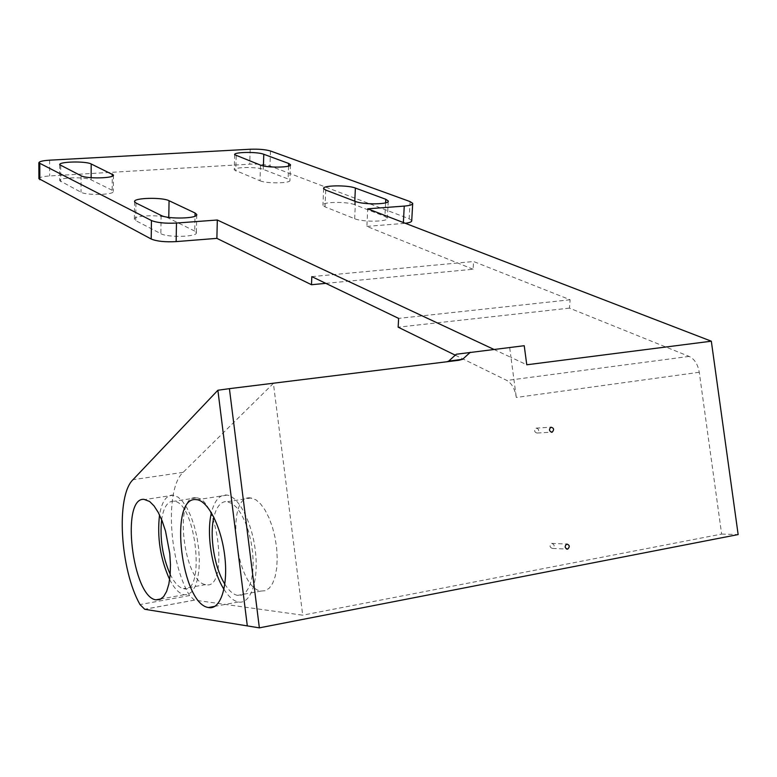 <?xml version="1.0" encoding="UTF-8"?>
<svg xmlns="http://www.w3.org/2000/svg" width="777" height="777" viewBox="0 0 777 777"><rect width="100%" height="100%" fill="white"/><g stroke="black" fill="none" stroke-linecap="round" stroke-linejoin="round"><path stroke-width="0.58" stroke-dasharray="3.88 2.91" d="M169.648 579.535C174.242 588.51 179.069 593.57 184.139 594.735L188.355 594.337L192.123 591.491L195.26 586.314L197.581 579.03L198.97 569.978L199.339 559.634L198.659 548.523L196.97 537.228L194.357 526.34L190.967 516.433L186.985 508.012L182.614 501.476L178.088 497.134L172.28 495.046C165.967 495.541 161.713 502.175 159.538 514.947M273.397 383.372L183.119 472.358C164.753 488.616 168.735 561.013 189.588 595.551L194.425 600.116L302.709 615.18L273.397 383.372L217.881 390.248L458.867 360.275M311.81 276.622L473.591 261.519L570.124 299.767L569.444 308.119L689.141 356.41C694.483 358.974 697.853 364.267 699.261 372.27L721.639 534.081L302.709 615.18M223.951 589.296C228.593 596.687 233.391 600.912 238.345 601.981C250.34 604.574 258.683 581.73 255.555 552.632C252.603 523.572 239.073 496.794 227.166 495.095L225.515 494.949C218.968 495.328 214.267 501.252 211.422 512.733M195.348 497.717C173.582 495.891 183.809 582.4 205.672 584.605C228.691 591.171 218.949 499.009 196.503 497.814L195.348 497.717M170.202 574.32C174.359 582.769 178.749 587.529 183.391 588.597C205.886 595.337 196.086 502.554 174.165 501.252L173.038 501.155C167.269 501.583 163.481 507.76 161.645 519.667M249.912 497.814C224.922 495.872 235.926 588.383 261.072 591.054L265.443 590.705L269.376 588.072L272.688 583.245L275.175 576.456L276.719 568.006L277.214 558.352L276.641 547.97L275.029 537.412L272.455 527.224L269.056 517.948L265.025 510.042L260.577 503.904L255.934 499.805L249.912 497.814M224.844 584.178C228.933 590.724 233.158 594.463 237.529 595.386L241.793 595.065L245.639 592.433L248.854 587.597L251.272 580.769L252.748 572.28L253.205 562.558L252.622 552.107L251 541.472L248.455 531.206L245.114 521.853L241.152 513.879L236.781 507.672L232.226 503.535L226.34 501.505C220.532 501.787 216.385 507.031 213.879 517.229M325.796 283.352L473.086 269.24L473.591 261.519M570.124 299.767L398.62 318.395M569.444 308.119L398.154 327.185M456.274 354.244L524.222 345.707M721.639 534.081L738.15 534.566M473.086 269.24L366.88 226.398L367.725 208.809M699.261 372.27L516.307 397.465C514.908 388.956 511.761 383.284 506.876 380.458L455.594 355.332M552.428 548.436C549.582 547.329 549.32 545.648 551.641 543.395C554.584 544.405 554.875 546.085 552.525 548.416L552.428 548.436M509.693 347.737L510.975 357.391L526.777 364.782M493.881 349.397L510.975 357.391L516.307 397.465M411.742 220.6L409.158 218.774L269.998 165.967C265.044 164.442 258.294 163.84 249.738 164.17L49.65 175.952C42.988 176.408 39.404 177.311 38.918 178.661M194.706 231.06L168.764 218.24C161.985 214.423 133.052 215.268 134.372 219.269L135.752 220.639L160.849 233.673C167.803 237.811 198.067 236.888 196.367 232.624L194.706 231.06L195.008 216.22M112.15 190.248L91.132 179.856C85.606 176.7 58.673 177.399 59.732 180.691L81.022 192.24C86.645 195.629 114.695 194.872 113.345 191.385L112.15 190.248L112.247 176.214M354.623 204.681C346.843 201.36 321.445 201.816 322.941 205.283L325.029 206.847L354.671 218.716C362.713 222.309 389.19 221.824 387.364 218.143L384.916 216.385L354.623 204.681L354.778 201.194M260.023 180.798C266.637 183.79 291.385 183.362 289.918 180.313L288.131 179.001L263.316 169.415C256.866 166.628 233.032 167.026 234.246 169.92L260.023 180.798L260.499 165.122M366.88 226.398L405.312 223.29M446.96 361.742L444.93 362.15M537.024 433.09C534.255 432.041 533.925 430.38 536.043 428.137C539.044 428.885 539.481 430.516 537.325 433.022L537.024 433.09M194.551 600.135L144.716 609.275M189.588 595.551L139.996 604.564M183.119 472.358L133.003 479.681M689.141 356.41L506.876 380.458M49.602 160.179L49.65 175.952M250.165 149.242L249.738 164.17M168.784 217.385L168.764 218.24M161.121 215.443L160.849 233.673M91.142 177.7L91.132 179.856M325.718 190.074L325.029 206.847M355.468 201.457L354.671 218.716M385.606 202.836L384.916 216.385M288.588 166.074L288.131 179.001M263.422 165.938L263.316 169.415M236.189 155.818L235.781 171.086M270.483 150.991L269.998 165.967M410.101 201.593L409.158 218.774M403.37 222.543L403.321 223.494M135.946 202.972L135.752 220.639M81.061 175.767L81.022 192.24M60.713 165.686L60.732 181.701M173.63 495.163L145.289 499.475M184.139 594.735L161.062 598.912M227.166 495.095L197.193 499.718M238.345 601.981L214.938 606.332M196.503 497.814L174.165 501.252M205.672 584.605L183.391 588.597M251.33 497.931L227.729 501.631M261.072 591.054L237.529 595.386M194.425 600.116L144.6 609.246M552.525 548.416L566.656 549.086M551.641 543.395L566.763 544.046M196.736 214.792L196.367 232.624M323.62 188.578L322.941 205.283M388.218 201.379L387.364 218.143M290.462 164.947L289.918 180.313M234.644 154.71L234.246 169.92M134.567 201.661L134.372 219.269M113.461 175.155L113.345 191.385M59.712 164.714L59.732 180.691M537.325 433.022L551.272 432.206M536.043 428.137L550.903 427.204"/><path stroke-width="1.17" d="M159.538 514.947C156.964 537.363 160.334 558.896 169.648 579.535M143.988 499.349C120.581 497.241 132.313 596.901 155.886 599.854L159.965 599.485L163.607 596.649L166.618 591.452L168.842 584.119L170.153 575.019L170.464 564.597L169.765 553.399L165.501 531.021L162.179 521.017L158.285 512.499L154.031 505.885L149.621 501.486L143.988 499.349M133.003 479.681C115.763 495.969 120.037 569.318 139.996 604.564L144.716 609.275L247.309 625.903L217.881 390.248L133.003 479.681M195.59 499.572C168.658 497.329 181.294 603.972 208.45 607.536C220.105 610.246 228.108 587.276 224.961 557.915C221.979 528.593 208.741 501.515 197.193 499.718L195.59 499.572M211.422 512.733C206.08 534.042 212.004 570.629 223.951 589.296M161.645 519.667C159.703 538.616 162.548 556.827 170.202 574.32M213.879 517.229C209.246 535.897 214.433 567.832 224.844 584.178M325.796 283.352L311.49 284.722L311.81 276.622L398.62 318.395L398.154 327.185L455.594 355.332M462.645 359.265L448.669 361.15L456.274 354.244L524.222 345.707L526.777 364.782L711.324 341.2L738.15 534.566L259.363 627.855L229.409 388.655L458.867 360.275L462.645 359.265L470.318 352.263M551.893 432.226C549.106 431.157 548.776 429.487 550.903 427.204C553.933 427.962 554.37 429.613 552.204 432.158L551.893 432.226M567.56 549.154C564.685 548.028 564.423 546.318 566.763 544.046C569.726 545.066 570.027 546.765 567.666 549.135L567.56 549.154M493.881 349.397L217.317 220.008L176.466 223.048C165.394 223.601 157.061 222.756 151.447 220.532L38.85 162.83C39.161 161.509 42.745 160.625 49.602 160.179L250.165 149.242C258.741 148.951 265.511 149.524 270.483 150.991L410.101 201.593L412.694 203.341C412.81 204.681 410.003 205.604 404.254 206.09L367.725 208.809L711.324 341.2M259.363 627.855L247.309 625.903L217.881 390.248L229.409 388.655M355.468 201.457C363.529 204.895 390.073 204.477 388.247 200.961L385.79 199.281L355.38 188.063C347.572 184.877 322.115 185.276 323.62 188.578L325.718 190.074L355.468 201.457M263.782 154.273C257.323 151.602 233.43 151.942 234.644 154.71L260.499 165.122C267.133 167.987 291.948 167.618 290.472 164.705L288.675 163.452L263.782 154.273L263.422 165.938M91.191 163.966C85.655 160.946 58.654 161.567 59.712 164.714L81.061 175.767C86.694 179.021 114.821 178.331 113.461 175.01L91.191 163.966L91.142 177.7M161.121 215.443C168.094 219.405 198.446 218.58 196.746 214.501L195.076 213.005L169.056 200.719C162.247 197.067 133.236 197.824 134.567 201.661L135.946 202.972L161.121 215.443M217.317 220.008L216.88 238.364L311.49 284.722M38.918 178.661L151.204 239.015C156.789 241.336 165.103 242.201 176.146 241.608L216.88 238.364M405.312 223.29C409.77 222.708 411.907 221.804 411.742 220.6L412.674 203.778M448.669 361.15L446.96 361.742M195.076 213.005L195.008 216.22M169.056 200.719L168.784 217.385M112.267 173.912L112.247 176.214M355.38 188.063L354.778 201.194M385.79 199.281L385.606 202.836M288.675 163.452L288.588 166.074M176.466 223.048L176.146 241.608M404.254 206.09L403.37 222.543M39.782 163.753L39.85 179.71M151.447 220.532L151.204 239.015M161.062 598.912L155.886 599.854M214.938 606.332L208.45 607.536M566.656 549.086L567.666 549.135M38.85 162.83L38.918 178.749M551.272 432.206L552.204 432.158"/></g></svg>
